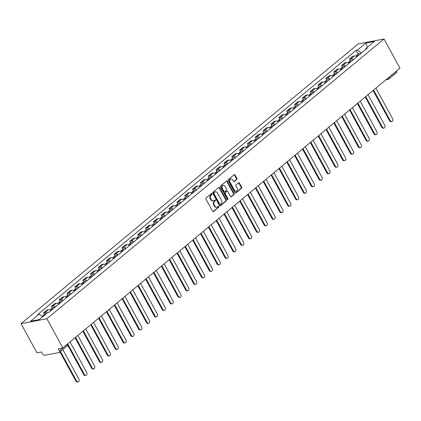 <?xml version="1.0" encoding="UTF-8"?>
<svg xmlns="http://www.w3.org/2000/svg" width="421" height="421" viewBox="0 0 421 421"><rect width="100%" height="100%" fill="white"/><g stroke="black" fill="none" stroke-linecap="round" stroke-linejoin="round"><path stroke-width="0.63" d="M211.937 193.813A0.558 0.426 79.2 0 0 211.331 193.623L206.09 197.975A0.8 0.61 79.2 0 0 205.969 199.065L212.631 211.284A0.8 0.61 79.2 0 0 213.494 211.553L218.736 207.2A0.558 0.426 79.2 0 0 218.22 206.253L217.541 206.816A2.558 1.947 79.2 0 1 216.836 207.153A2.558 1.947 79.2 0 1 214.778 205.953L214.221 204.932A2.558 1.947 79.2 0 1 214.615 201.448L215.294 200.885A0.558 0.426 79.2 0 0 214.778 199.938L214.1 200.501A2.558 1.947 79.2 0 1 213.394 200.838A2.558 1.947 79.2 0 1 211.331 199.638L210.779 198.617A2.558 1.947 79.2 0 1 211.174 195.139L211.852 194.576A0.558 0.426 79.2 0 0 211.937 193.813M213.394 200.838L212.879 200.938A2.558 1.947 79.2 0 1 210.816 199.738L210.263 198.717A2.558 1.947 79.2 0 1 210.658 195.233L211.337 194.67A0.558 0.426 79.2 0 0 211.237 193.702M213 211.631L218.22 207.3A0.558 0.426 79.2 0 0 218.12 206.332M216.836 207.153L216.32 207.253A2.558 1.947 79.2 0 1 214.257 206.048L213.705 205.032A2.558 1.947 79.2 0 1 214.1 201.548L214.778 200.985A0.558 0.426 79.2 0 0 214.678 200.017M236.755 179.483A0.8 0.61 79.2 0 0 236.876 178.393L235.007 174.962A0.8 0.61 79.2 0 0 234.144 174.694L228.324 179.525A0.8 0.61 79.2 0 0 228.198 180.614L234.86 192.834A0.8 0.61 79.2 0 0 235.723 193.102L241.549 188.271A0.8 0.61 79.2 0 0 241.67 187.182L239.412 183.04A0.8 0.61 79.2 0 0 238.549 182.772L236.055 184.84A0.8 0.61 79.2 0 0 235.934 185.929L237.055 187.982A2.137 1.631 79.2 0 1 236.134 191.176A2.137 1.631 79.2 0 1 234.413 190.176L230.029 182.13A2.137 1.631 79.2 0 1 230.945 178.936A2.137 1.631 79.2 0 1 232.666 179.941L233.397 181.277A0.8 0.61 79.2 0 0 234.26 181.546L236.755 179.483L236.239 179.578A0.8 0.61 79.2 0 0 236.36 178.488L234.492 175.062A0.8 0.61 79.2 0 0 234.118 174.715M384.036 38.974L399.95 68.165L62.813 347.925L46.899 318.739L384.036 38.974L358.187 43.916L21.05 323.681L36.964 352.872L41.537 351.993L42.71 354.14A1.626 0.968 -129.7 0 0 44.494 355.324L59.124 352.53A1.626 0.968 -129.7 0 0 59.414 352.398A1.626 0.968 -129.7 0 0 59.408 350.946L67.197 344.478A1.626 0.41 -28.6 0 0 67.607 343.946M219.662 187.698A0.8 0.61 79.2 0 0 218.799 187.429L212.973 192.26A0.8 0.61 79.2 0 0 212.852 193.35L219.515 205.569A0.8 0.61 79.2 0 0 220.378 205.837L226.198 201.006A0.8 0.61 79.2 0 0 226.324 199.917L219.662 187.698L219.146 187.798A0.8 0.61 79.2 0 0 218.773 187.45M220.646 185.893L226.472 181.062A0.8 0.61 79.2 0 1 227.335 181.33L233.997 193.549A0.8 0.61 79.2 0 1 233.876 194.639L231.382 196.707A0.8 0.61 79.2 0 1 230.519 196.439L227.819 191.481A0.8 0.61 79.2 0 0 226.951 191.213L225.298 192.586A0.8 0.61 79.2 0 0 225.177 193.676L227.987 198.833A0.558 0.426 79.2 0 1 227.298 199.407L220.525 186.982A0.8 0.61 79.2 0 1 220.646 185.893M396.471 71.049L396.545 71.181A1.626 0.968 50.3 0 1 396.55 72.633L388.757 79.101A1.626 0.968 -129.7 0 0 388.751 77.648L396.545 71.181M62.813 347.925L58.24 348.804L59.408 350.946M46.899 318.739L21.05 323.681M50.999 310.63A3.742 2.231 -129.7 0 0 48.457 309.761L45.136 312.519A3.742 2.231 50.3 0 1 47.173 313.029M45.136 312.519L43.563 312.819L44.437 314.424M48.457 309.761L46.878 310.067L43.563 312.819M52.283 307.919L51.404 306.309L52.983 306.009A3.742 2.231 50.3 0 1 55.525 306.877M58.845 304.12A3.742 2.231 -129.7 0 0 56.298 303.257L54.725 303.557L51.404 306.309M60.124 301.41L59.245 299.805L60.824 299.499A3.742 2.231 50.3 0 1 63.366 300.368M66.686 297.615A3.742 2.231 -129.7 0 0 64.145 296.747L62.566 297.047L59.245 299.805M67.965 294.9L67.092 293.295L68.665 292.995A3.742 2.231 50.3 0 1 71.212 293.858M74.528 291.106A3.742 2.231 -129.7 0 0 71.986 290.237L70.407 290.543L67.092 293.295M75.812 288.396L74.933 286.785L76.511 286.485A3.742 2.231 50.3 0 1 79.053 287.354M82.369 284.596A3.742 2.231 -129.7 0 0 79.827 283.733L78.253 284.033L74.933 286.785M83.653 281.886L82.774 280.281L84.353 279.976A3.742 2.231 50.3 0 1 86.894 280.844M90.215 278.092A3.742 2.231 -129.7 0 0 87.673 277.223L86.094 277.523L82.774 280.281M91.494 275.376L90.62 273.771L92.194 273.471A3.742 2.231 50.3 0 1 94.741 274.334M98.056 271.582A3.742 2.231 -129.7 0 0 95.514 270.714L93.936 271.019L90.62 273.771M99.335 268.866L98.461 267.261L100.04 266.961A3.742 2.231 50.3 0 1 102.582 267.83M105.897 265.072A3.742 2.231 -129.7 0 0 103.356 264.209L101.777 264.509L98.461 267.261M107.181 262.362L106.302 260.752L107.881 260.452A3.742 2.231 50.3 0 1 110.423 261.32M113.744 258.568A3.742 2.231 -129.7 0 0 111.197 257.699L109.623 257.999L106.302 260.752M115.022 255.852L114.149 254.247L115.722 253.942A3.742 2.231 50.3 0 1 118.264 254.81M121.585 252.058A3.742 2.231 -129.7 0 0 119.043 251.19L117.464 251.495L114.149 254.247M122.864 249.343L121.99 247.737L123.569 247.437A3.742 2.231 50.3 0 1 126.111 248.301M129.426 245.548A3.742 2.231 -129.7 0 0 126.884 244.685L125.305 244.985L121.99 247.737M130.71 242.838L129.831 241.228L131.41 240.928A3.742 2.231 50.3 0 1 133.952 241.796M137.272 239.044A3.742 2.231 -129.7 0 0 134.725 238.175L133.152 238.475L129.831 241.228M138.551 236.328L137.678 234.723L139.251 234.418A3.742 2.231 50.3 0 1 141.793 235.286M145.113 232.534A3.742 2.231 -129.7 0 0 142.572 231.666L140.993 231.966L137.678 234.723M146.392 229.819L145.519 228.214L147.092 227.914A3.742 2.231 50.3 0 1 149.639 228.777M152.955 226.024A3.742 2.231 -129.7 0 0 150.413 225.161L148.834 225.461L145.519 228.214M154.239 223.314L153.36 221.704L154.939 221.404A3.742 2.231 50.3 0 1 157.48 222.272M160.801 219.515A3.742 2.231 -129.7 0 0 158.254 218.652L156.68 218.952L153.36 221.704M162.08 216.804L161.201 215.199L162.78 214.894A3.742 2.231 50.3 0 1 165.321 215.762M168.642 213.01A3.742 2.231 -129.7 0 0 166.1 212.142L164.522 212.442L161.201 215.199M169.921 210.295L169.047 208.69L170.621 208.39A3.742 2.231 50.3 0 1 173.168 209.253M176.483 206.5A3.742 2.231 -129.7 0 0 173.941 205.632L172.363 205.937L169.047 208.69M177.767 203.79L176.888 202.18L178.467 201.88A3.742 2.231 50.3 0 1 181.009 202.748M184.324 199.991A3.742 2.231 -129.7 0 0 181.783 199.128L180.209 199.428L176.888 202.18M185.608 197.281L184.73 195.676L186.308 195.37A3.742 2.231 50.3 0 1 188.85 196.239M192.171 193.486A3.742 2.231 -129.7 0 0 189.624 192.618L188.05 192.918L184.73 195.676M193.45 190.771L192.576 189.166L194.149 188.866A3.742 2.231 50.3 0 1 196.696 189.729M200.012 186.977A3.742 2.231 -129.7 0 0 197.47 186.108L195.891 186.414L192.576 189.166M201.291 184.261L200.417 182.656L201.996 182.356A3.742 2.231 50.3 0 1 204.538 183.224M207.853 180.467A3.742 2.231 -129.7 0 0 205.311 179.604L203.732 179.904L200.417 182.656M209.137 177.757L208.258 176.146L209.837 175.846A3.742 2.231 50.3 0 1 212.379 176.715M215.699 173.962A3.742 2.231 -129.7 0 0 213.152 173.094L211.579 173.394L208.258 176.146M216.978 171.247L216.105 169.642L217.678 169.342A3.742 2.231 50.3 0 1 220.22 170.205M223.54 167.453A3.742 2.231 -129.7 0 0 220.999 166.584L219.42 166.89L216.105 169.642M224.819 164.737L223.946 163.132L225.524 162.832A3.742 2.231 50.3 0 1 228.066 163.695M231.382 160.943A3.742 2.231 -129.7 0 0 228.84 160.08L227.261 160.38L223.946 163.132M232.666 158.233L231.787 156.623L233.366 156.323A3.742 2.231 50.3 0 1 235.907 157.191M239.228 154.439A3.742 2.231 -129.7 0 0 236.681 153.57L235.107 153.87L231.787 156.623M240.507 151.723L239.633 150.118L241.207 149.813A3.742 2.231 50.3 0 1 243.748 150.681M247.069 147.929A3.742 2.231 -129.7 0 0 244.527 147.061L242.949 147.366L239.633 150.118M248.348 145.213L247.474 143.608L249.048 143.308A3.742 2.231 50.3 0 1 251.595 144.171M254.91 141.419A3.742 2.231 -129.7 0 0 252.368 140.556L250.79 140.856L247.474 143.608M256.194 138.709L255.315 137.099L256.894 136.799A3.742 2.231 50.3 0 1 259.436 137.667M262.757 134.915A3.742 2.231 -129.7 0 0 260.21 134.046L258.636 134.346L255.315 137.099M264.035 132.199L263.157 130.594L264.735 130.289A3.742 2.231 50.3 0 1 267.277 131.157M270.598 128.405A3.742 2.231 -129.7 0 0 268.056 127.537L266.477 127.837L263.157 130.594M271.877 125.69L271.003 124.084L272.576 123.785A3.742 2.231 50.3 0 1 275.123 124.648M278.439 121.895A3.742 2.231 -129.7 0 0 275.897 121.027L274.318 121.332L271.003 124.084M279.718 119.185L278.844 117.575L280.423 117.275A3.742 2.231 50.3 0 1 282.965 118.143M286.28 115.386A3.742 2.231 -129.7 0 0 283.738 114.523L282.165 114.822L278.844 117.575M287.564 112.675L286.685 111.07L288.264 110.765A3.742 2.231 50.3 0 1 290.806 111.633M294.126 108.881A3.742 2.231 -129.7 0 0 291.579 108.013L290.006 108.313L286.685 111.07M295.405 106.166L294.532 104.561L296.105 104.261A3.742 2.231 50.3 0 1 298.652 105.124M301.968 102.371A3.742 2.231 -129.7 0 0 299.426 101.503L297.847 101.808L294.532 104.561M303.246 99.661L302.373 98.051L303.951 97.751A3.742 2.231 50.3 0 1 306.493 98.619M309.809 95.862A3.742 2.231 -129.7 0 0 307.267 94.999L305.688 95.299L302.373 98.051M311.093 93.152L310.214 91.546L311.793 91.241A3.742 2.231 50.3 0 1 314.334 92.11M317.655 89.357A3.742 2.231 -129.7 0 0 315.108 88.489L313.534 88.789L310.214 91.546M318.934 86.642L318.06 85.037L319.634 84.737A3.742 2.231 50.3 0 1 322.176 85.6M325.496 82.848A3.742 2.231 -129.7 0 0 322.954 81.979L321.376 82.284L318.06 85.037M326.775 80.132L325.901 78.527L327.48 78.227A3.742 2.231 50.3 0 1 330.022 79.095M333.337 76.338A3.742 2.231 -129.7 0 0 330.795 75.475L329.217 75.775L325.901 78.527M334.621 73.628L333.742 72.017L335.321 71.717A3.742 2.231 50.3 0 1 337.863 72.586M341.184 69.833A3.742 2.231 -129.7 0 0 338.637 68.965L337.063 69.265L333.742 72.017M342.462 67.118L341.584 65.513L343.162 65.208A3.742 2.231 50.3 0 1 345.704 66.076M349.025 63.324A3.742 2.231 -129.7 0 0 346.483 62.455L344.904 62.761L341.584 65.513M350.304 60.608L349.43 59.003L351.003 58.703A3.742 2.231 50.3 0 1 353.551 59.566M356.866 56.814A3.742 2.231 -129.7 0 0 354.324 55.951L352.745 56.251L349.43 59.003M361.555 52.925L357.318 50.12L365.765 43.11L374.448 41.447L366.002 48.457L367.217 48.226L48.983 312.303L47.768 312.535L39.321 319.544L30.638 321.207L39.085 314.198L42.8 316.66M357.318 50.12L356.103 50.352L37.869 314.429L39.085 314.198M358.15 54.104L356.103 50.352M366.002 48.457L365.844 49.368M367.391 47.305L365.765 43.11M219.883 205.916L225.682 201.106A0.8 0.61 79.2 0 0 225.809 200.017L219.146 187.798M214.036 192.76A0.558 0.426 79.2 0 0 213.947 193.523L219.799 204.248A0.558 0.426 79.2 0 0 220.404 204.438L221.12 203.843A2.558 1.947 79.2 0 0 221.514 200.364L217.515 193.029A2.558 1.947 79.2 0 0 215.457 191.829A2.558 1.947 79.2 0 0 214.752 192.165L213.521 192.86A0.558 0.426 79.2 0 0 213.431 193.623L213.947 193.523M219.883 204.538A0.558 0.426 79.2 0 1 219.283 204.348L213.431 193.623M215.457 191.829L214.936 191.929A2.558 1.947 79.2 0 0 214.236 192.265L214.752 192.165M213.521 192.86L214.236 192.265M230.892 196.786L233.355 194.739A0.8 0.61 79.2 0 0 233.481 193.649L226.819 181.43A0.8 0.61 79.2 0 0 226.445 181.083M227.172 191.108L226.656 191.208A0.8 0.61 79.2 0 0 226.435 191.313L224.782 192.681A0.8 0.61 79.2 0 0 224.661 193.771L227.472 198.933L227.987 198.833M227.466 199.601A0.558 0.426 79.2 0 0 227.472 198.933M225.014 186.34A2.137 1.631 79.2 0 0 223.293 185.335A2.137 1.631 79.2 0 0 222.372 188.529L223.919 191.366A0.8 0.61 79.2 0 0 224.782 191.634L226.435 190.26A0.8 0.61 79.2 0 0 226.556 189.176L225.014 186.34M223.293 185.335L222.772 185.435A2.137 1.631 79.2 0 0 221.856 188.629L222.372 188.529M224.561 191.739L224.046 191.839A0.8 0.61 79.2 0 1 223.398 191.466L221.856 188.629M233.771 181.625L236.239 179.578M230.945 178.936L230.429 179.036A2.137 1.631 79.2 0 0 229.508 182.23L230.029 182.13M236.134 191.176L235.618 191.276A2.137 1.631 79.2 0 1 233.897 190.271L229.508 182.23M235.234 193.181L241.033 188.371A0.8 0.61 79.2 0 0 241.154 187.282L238.896 183.14A0.8 0.61 79.2 0 0 238.523 182.793M44.442 315.297A2.037 1.216 -129.7 0 0 43.316 315.355A2.037 1.216 -129.7 0 0 43.037 315.882M46.252 313.798A2.037 1.216 -129.7 0 0 45.126 313.85L43.316 315.355M60.487 351.503L76.58 381.021A1.873 1.426 79.2 0 0 78.085 381.9A1.873 1.426 79.2 0 0 78.89 379.1L62.803 349.583M43.589 316.008A2.037 1.216 -129.7 0 0 42.463 316.066L42.211 316.271M78.085 381.9L77.417 382.026A1.873 1.426 -100.8 0 1 75.906 381.147L59.977 351.93M52.251 309.593A0.979 0.584 -129.7 0 0 51.836 309.661A0.979 0.584 -129.7 0 0 51.804 309.693M52.836 309.109A2.037 1.216 -129.7 0 0 51.162 308.846A2.037 1.216 -129.7 0 0 50.878 309.377M54.646 307.604A2.037 1.216 -129.7 0 0 52.972 307.346L51.162 308.846M67.713 343.862L84.421 374.511A1.873 1.426 79.2 0 0 85.931 375.39A1.873 1.426 79.2 0 0 86.737 372.59L70.023 341.941M51.983 309.814A2.037 1.216 -129.7 0 0 50.304 309.556L49.836 309.945M85.931 375.39L85.258 375.516A1.873 1.426 -100.8 0 1 83.753 374.637L67.702 345.209M60.092 303.083A0.979 0.584 -129.7 0 0 59.677 303.152A0.979 0.584 -129.7 0 0 59.645 303.183M60.682 302.599A2.037 1.216 -129.7 0 0 59.003 302.341A2.037 1.216 -129.7 0 0 58.719 302.867M62.492 301.094A2.037 1.216 -129.7 0 0 60.813 300.836L59.003 302.341M75.554 337.353L92.267 368.001A1.873 1.426 79.2 0 0 93.772 368.88A1.873 1.426 79.2 0 0 94.578 366.081L77.869 335.432M59.824 303.309A2.037 1.216 -129.7 0 0 58.151 303.046L57.677 303.436M93.772 368.88L93.099 369.012A1.873 1.426 -100.8 0 1 91.594 368.133L75.043 337.779M67.939 296.579A0.979 0.584 -129.7 0 0 67.523 296.647A0.979 0.584 -129.7 0 0 67.486 296.673M68.523 296.089A2.037 1.216 -129.7 0 0 66.844 295.831A2.037 1.216 -129.7 0 0 66.565 296.358M70.333 294.589A2.037 1.216 -129.7 0 0 68.655 294.326L66.844 295.831M83.4 330.843L100.109 361.492A1.873 1.426 79.2 0 0 101.614 362.37A1.873 1.426 79.2 0 0 102.419 359.576L85.71 328.927M67.67 296.8A2.037 1.216 -129.7 0 0 65.992 296.542L65.523 296.931M101.614 362.37L100.945 362.502A1.873 1.426 -100.8 0 1 99.435 361.623L82.884 331.269M75.78 290.069A0.979 0.584 -129.7 0 0 75.364 290.137A0.979 0.584 -129.7 0 0 75.333 290.169M76.364 289.58A2.037 1.216 -129.7 0 0 74.691 289.322A2.037 1.216 -129.7 0 0 74.406 289.853M78.174 288.08A2.037 1.216 -129.7 0 0 76.501 287.822L74.691 289.322M91.241 324.338L107.95 354.987A1.873 1.426 79.2 0 0 109.46 355.866A1.873 1.426 79.2 0 0 110.265 353.066L93.551 322.418M75.512 290.29A2.037 1.216 -129.7 0 0 73.833 290.032L73.365 290.422M109.46 355.866L108.786 355.992A1.873 1.426 -100.8 0 1 107.276 355.113L90.731 324.759M83.621 283.559A0.979 0.584 -129.7 0 0 83.205 283.628A0.979 0.584 -129.7 0 0 83.174 283.659M84.211 283.075A2.037 1.216 -129.7 0 0 82.532 282.812A2.037 1.216 -129.7 0 0 82.248 283.344M86.016 281.57A2.037 1.216 -129.7 0 0 84.342 281.312L82.532 282.812M99.082 317.829L115.791 348.477A1.873 1.426 79.2 0 0 117.301 349.356A1.873 1.426 79.2 0 0 118.106 346.557L101.398 315.908M83.353 283.786A2.037 1.216 -129.7 0 0 81.679 283.522L81.206 283.912M117.301 349.356L116.628 349.483A1.873 1.426 -100.8 0 1 115.122 348.604L98.572 318.255M91.462 277.05A0.979 0.584 -129.7 0 0 91.052 277.118A0.979 0.584 -129.7 0 0 91.015 277.15M92.052 276.565A2.037 1.216 -129.7 0 0 90.373 276.308A2.037 1.216 -129.7 0 0 90.094 276.834M93.862 275.066A2.037 1.216 -129.7 0 0 92.183 274.802L90.373 276.308M106.923 311.319L123.637 341.968A1.873 1.426 79.2 0 0 125.142 342.847A1.873 1.426 79.2 0 0 125.947 340.052L109.239 309.403M91.194 277.276A2.037 1.216 -129.7 0 0 89.52 277.018L89.052 277.407M125.142 342.847L124.474 342.978A1.873 1.426 -100.8 0 1 122.964 342.099L106.413 311.745M99.309 270.545A0.979 0.584 -129.7 0 0 98.893 270.614A0.979 0.584 -129.7 0 0 98.861 270.645M99.893 270.056A2.037 1.216 -129.7 0 0 98.219 269.798A2.037 1.216 -129.7 0 0 97.935 270.324M101.703 268.556A2.037 1.216 -129.7 0 0 100.03 268.298L98.219 269.798M114.77 304.815L131.478 335.463A1.873 1.426 79.2 0 0 132.989 336.342A1.873 1.426 79.2 0 0 133.794 333.543L117.08 302.894M99.04 270.766A2.037 1.216 -129.7 0 0 97.362 270.508L96.893 270.898M132.989 336.342L132.315 336.468A1.873 1.426 -100.8 0 1 130.805 335.59L114.259 305.236M107.15 264.035A0.979 0.584 -129.7 0 0 106.734 264.104A0.979 0.584 -129.7 0 0 106.702 264.135M107.734 263.551A2.037 1.216 -129.7 0 0 106.06 263.288A2.037 1.216 -129.7 0 0 105.776 263.82M109.544 262.046A2.037 1.216 -129.7 0 0 107.871 261.788L106.06 263.288M122.611 298.305L139.319 328.954A1.873 1.426 79.2 0 0 140.83 329.832A1.873 1.426 79.2 0 0 141.635 327.033L124.921 296.384M106.881 264.256A2.037 1.216 -129.7 0 0 105.208 263.999L104.734 264.388M140.83 329.832L140.156 329.959A1.873 1.426 -100.8 0 1 138.651 329.08L122.101 298.731M114.991 257.526A0.979 0.584 -129.7 0 0 114.58 257.594A0.979 0.584 -129.7 0 0 114.544 257.626M115.58 257.042A2.037 1.216 -129.7 0 0 113.902 256.784A2.037 1.216 -129.7 0 0 113.617 257.31M117.391 255.542A2.037 1.216 -129.7 0 0 115.712 255.279L113.902 256.784M130.452 291.795L147.166 322.444A1.873 1.426 79.2 0 0 148.671 323.323A1.873 1.426 79.2 0 0 149.476 320.528L132.768 289.88M114.722 257.752A2.037 1.216 -129.7 0 0 113.049 257.489L112.581 257.884M148.671 323.323L148.003 323.454A1.873 1.426 -100.8 0 1 146.492 322.575L129.942 292.221M122.837 251.021A0.979 0.584 -129.7 0 0 122.422 251.09A0.979 0.584 -129.7 0 0 122.39 251.121M123.421 250.532A2.037 1.216 -129.7 0 0 121.748 250.274A2.037 1.216 -129.7 0 0 121.464 250.8M125.232 249.032A2.037 1.216 -129.7 0 0 123.553 248.774L121.748 250.274M138.299 285.291L155.007 315.939A1.873 1.426 79.2 0 0 156.517 316.818A1.873 1.426 79.2 0 0 157.317 314.019L140.609 283.37M122.569 251.242A2.037 1.216 -129.7 0 0 120.89 250.984L120.422 251.374M156.517 316.818L155.844 316.945A1.873 1.426 -100.8 0 1 154.333 316.066L137.788 285.712M130.678 244.512A0.979 0.584 -129.7 0 0 130.263 244.58A0.979 0.584 -129.7 0 0 130.231 244.612M131.263 244.027A2.037 1.216 -129.7 0 0 129.589 243.764A2.037 1.216 -129.7 0 0 129.305 244.296M133.073 242.522A2.037 1.216 -129.7 0 0 131.399 242.264L129.589 243.764M146.14 278.781L162.848 309.43A1.873 1.426 79.2 0 0 164.358 310.309A1.873 1.426 79.2 0 0 165.164 307.509L148.45 276.86M130.41 244.733A2.037 1.216 -129.7 0 0 128.731 244.475L128.263 244.864M164.358 310.309L163.685 310.435A1.873 1.426 -100.8 0 1 162.18 309.556L145.629 279.207M138.52 238.002A0.979 0.584 -129.7 0 0 138.109 238.07A0.979 0.584 -129.7 0 0 138.072 238.102M139.109 237.518A2.037 1.216 -129.7 0 0 137.43 237.26A2.037 1.216 -129.7 0 0 137.146 237.786M140.919 236.018A2.037 1.216 -129.7 0 0 139.24 235.755L137.43 237.26M153.981 272.271L170.694 302.92A1.873 1.426 79.2 0 0 172.2 303.799A1.873 1.426 79.2 0 0 173.005 301.004L156.296 270.356M138.251 238.228A2.037 1.216 -129.7 0 0 136.578 237.965L136.104 238.354M172.2 303.799L171.526 303.93A1.873 1.426 -100.8 0 1 170.021 303.052L153.47 272.697M146.366 231.497A0.979 0.584 -129.7 0 0 145.95 231.566A0.979 0.584 -129.7 0 0 145.919 231.597M146.95 231.008A2.037 1.216 -129.7 0 0 145.271 230.75A2.037 1.216 -129.7 0 0 144.992 231.276M148.76 229.508A2.037 1.216 -129.7 0 0 147.082 229.25L145.271 230.75M161.827 265.767L178.536 296.416A1.873 1.426 79.2 0 0 180.041 297.294A1.873 1.426 79.2 0 0 180.846 294.495L164.137 263.846M146.098 231.718A2.037 1.216 -129.7 0 0 144.419 231.461L143.95 231.85M180.041 297.294L179.372 297.421A1.873 1.426 -100.8 0 1 177.862 296.542L161.311 266.188M154.207 224.988A0.979 0.584 -129.7 0 0 153.791 225.056A0.979 0.584 -129.7 0 0 153.76 225.088M154.791 224.504A2.037 1.216 -129.7 0 0 153.118 224.24A2.037 1.216 -129.7 0 0 152.834 224.772M156.601 222.998A2.037 1.216 -129.7 0 0 154.928 222.741L153.118 224.24M169.668 259.257L186.377 289.906A1.873 1.426 79.2 0 0 187.887 290.785A1.873 1.426 79.2 0 0 188.692 287.985L171.978 257.336M153.939 225.209A2.037 1.216 -129.7 0 0 152.26 224.951L151.792 225.34M187.887 290.785L187.213 290.911A1.873 1.426 -100.8 0 1 185.708 290.032L169.158 259.678M162.048 218.478A0.979 0.584 -129.7 0 0 161.632 218.546A0.979 0.584 -129.7 0 0 161.601 218.578M162.638 217.994A2.037 1.216 -129.7 0 0 160.959 217.736A2.037 1.216 -129.7 0 0 160.675 218.262M164.448 216.489A2.037 1.216 -129.7 0 0 162.769 216.231L160.959 217.736M177.509 252.747L194.223 283.396A1.873 1.426 79.2 0 0 195.728 284.275A1.873 1.426 79.2 0 0 196.533 281.481L179.825 250.832M161.78 218.704A2.037 1.216 -129.7 0 0 160.106 218.441L159.633 218.831M195.728 284.275L195.055 284.407A1.873 1.426 -100.8 0 1 193.549 283.528L176.999 253.174M169.889 211.974A0.979 0.584 -129.7 0 0 169.479 212.042A0.979 0.584 -129.7 0 0 169.442 212.068M170.479 211.484A2.037 1.216 -129.7 0 0 168.8 211.226A2.037 1.216 -129.7 0 0 168.521 211.752M172.289 209.984A2.037 1.216 -129.7 0 0 170.61 209.721L168.8 211.226M185.356 246.238L202.064 276.886A1.873 1.426 79.2 0 0 203.569 277.765A1.873 1.426 79.2 0 0 204.374 274.971L187.666 244.322M169.621 212.195A2.037 1.216 -129.7 0 0 167.947 211.937L167.479 212.326M203.569 277.765L202.901 277.897A1.873 1.426 -100.8 0 1 201.391 277.018L184.84 246.664M177.736 205.464A0.979 0.584 -129.7 0 0 177.32 205.532A0.979 0.584 -129.7 0 0 177.288 205.564M178.32 204.974A2.037 1.216 -129.7 0 0 176.646 204.717A2.037 1.216 -129.7 0 0 176.362 205.248M180.13 203.475A2.037 1.216 -129.7 0 0 178.457 203.217L176.646 204.717M193.197 239.733L209.905 270.382A1.873 1.426 79.2 0 0 211.416 271.261A1.873 1.426 79.2 0 0 212.221 268.461L195.507 237.812M177.467 205.685A2.037 1.216 -129.7 0 0 175.789 205.427L175.32 205.816M211.416 271.261L210.742 271.387A1.873 1.426 -100.8 0 1 209.232 270.508L192.686 240.154M185.577 198.954A0.979 0.584 -129.7 0 0 185.161 199.022A0.979 0.584 -129.7 0 0 185.129 199.054M186.166 198.47A2.037 1.216 -129.7 0 0 184.487 198.207A2.037 1.216 -129.7 0 0 184.203 198.738M187.971 196.965A2.037 1.216 -129.7 0 0 186.298 196.707L184.487 198.207M201.038 233.223L217.746 263.872A1.873 1.426 79.2 0 0 219.257 264.751A1.873 1.426 79.2 0 0 220.062 261.951L203.354 231.303M185.308 199.18A2.037 1.216 -129.7 0 0 183.635 198.917L183.161 199.307M219.257 264.751L218.583 264.883A1.873 1.426 -100.8 0 1 217.078 264.004L200.528 233.65M193.418 192.45A0.979 0.584 -129.7 0 0 193.007 192.513A0.979 0.584 -129.7 0 0 192.971 192.544M194.007 191.96A2.037 1.216 -129.7 0 0 192.329 191.702A2.037 1.216 -129.7 0 0 192.05 192.229M195.818 190.46A2.037 1.216 -129.7 0 0 194.139 190.197L192.329 191.702M208.879 226.714L225.593 257.363A1.873 1.426 79.2 0 0 227.098 258.241A1.873 1.426 79.2 0 0 227.903 255.447L211.195 224.798M193.15 192.671A2.037 1.216 -129.7 0 0 191.476 192.413L191.008 192.802M227.098 258.241L226.43 258.373A1.873 1.426 -100.8 0 1 224.919 257.494L208.369 227.14M201.264 185.94A0.979 0.584 -129.7 0 0 200.849 186.008A0.979 0.584 -129.7 0 0 200.817 186.04M201.848 185.45A2.037 1.216 -129.7 0 0 200.175 185.193A2.037 1.216 -129.7 0 0 199.891 185.719M203.659 183.951A2.037 1.216 -129.7 0 0 201.985 183.693L200.175 185.193M216.726 220.209L233.434 250.858A1.873 1.426 79.2 0 0 234.944 251.737A1.873 1.426 79.2 0 0 235.749 248.937L219.036 218.288M200.996 186.161A2.037 1.216 -129.7 0 0 199.317 185.903L198.849 186.292M234.944 251.737L234.271 251.863A1.873 1.426 -100.8 0 1 232.76 250.984L216.215 220.63M209.105 179.43A0.979 0.584 -129.7 0 0 208.69 179.499A0.979 0.584 -129.7 0 0 208.658 179.53M209.69 178.946A2.037 1.216 -129.7 0 0 208.016 178.683A2.037 1.216 -129.7 0 0 207.732 179.214M211.5 177.441A2.037 1.216 -129.7 0 0 209.826 177.183L208.016 178.683M224.567 213.7L241.275 244.348A1.873 1.426 79.2 0 0 242.785 245.227A1.873 1.426 79.2 0 0 243.591 242.428L226.877 211.779M208.837 179.651A2.037 1.216 -129.7 0 0 207.164 179.393L206.69 179.783M242.785 245.227L242.112 245.354A1.873 1.426 -100.8 0 1 240.607 244.475L224.056 214.126M216.947 172.92A0.979 0.584 -129.7 0 0 216.536 172.989A0.979 0.584 -129.7 0 0 216.499 173.02M217.536 172.436A2.037 1.216 -129.7 0 0 215.857 172.178A2.037 1.216 -129.7 0 0 215.573 172.705M219.346 170.937A2.037 1.216 -129.7 0 0 217.668 170.673L215.857 172.178M232.408 207.19L249.121 237.839A1.873 1.426 79.2 0 0 250.627 238.718A1.873 1.426 79.2 0 0 251.432 235.923L234.723 205.274M216.678 173.147A2.037 1.216 -129.7 0 0 215.005 172.884L214.536 173.278M250.627 238.718L249.958 238.849A1.873 1.426 -100.8 0 1 248.448 237.97L231.897 207.616M224.793 166.416A0.979 0.584 -129.7 0 0 224.377 166.484A0.979 0.584 -129.7 0 0 224.346 166.516M225.377 165.927A2.037 1.216 -129.7 0 0 223.704 165.669A2.037 1.216 -129.7 0 0 223.419 166.195M227.187 164.427A2.037 1.216 -129.7 0 0 225.509 164.169L223.704 165.669M240.254 200.685L256.963 231.334A1.873 1.426 79.2 0 0 258.473 232.213A1.873 1.426 79.2 0 0 259.273 229.413L242.564 198.765M224.525 166.637A2.037 1.216 -129.7 0 0 222.846 166.379L222.377 166.769M258.473 232.213L257.799 232.339A1.873 1.426 -100.8 0 1 256.289 231.461L239.744 201.106M232.634 159.906A0.979 0.584 -129.7 0 0 232.218 159.975A0.979 0.584 -129.7 0 0 232.187 160.006M233.218 159.422A2.037 1.216 -129.7 0 0 231.545 159.159A2.037 1.216 -129.7 0 0 231.261 159.691M235.029 157.917A2.037 1.216 -129.7 0 0 233.355 157.659L231.545 159.159M248.095 194.176L264.804 224.825A1.873 1.426 79.2 0 0 266.314 225.703A1.873 1.426 79.2 0 0 267.119 222.904L250.406 192.255M232.366 160.127A2.037 1.216 -129.7 0 0 230.687 159.869L230.219 160.259M266.314 225.703L265.64 225.83A1.873 1.426 -100.8 0 1 264.135 224.951L247.585 194.602M240.475 153.397A0.979 0.584 -129.7 0 0 240.065 153.465A0.979 0.584 -129.7 0 0 240.028 153.497M241.065 152.912A2.037 1.216 -129.7 0 0 239.386 152.655A2.037 1.216 -129.7 0 0 239.102 153.181M242.875 151.413A2.037 1.216 -129.7 0 0 241.196 151.15L239.386 152.655M255.936 187.666L272.65 218.315A1.873 1.426 79.2 0 0 274.155 219.194A1.873 1.426 79.2 0 0 274.96 216.399L258.252 185.75M240.207 153.623A2.037 1.216 -129.7 0 0 238.533 153.36L238.06 153.749M274.155 219.194L273.482 219.325A1.873 1.426 -100.8 0 1 271.977 218.446L255.426 188.092M248.322 146.892A0.979 0.584 -129.7 0 0 247.906 146.961A0.979 0.584 -129.7 0 0 247.874 146.992M248.906 146.403A2.037 1.216 -129.7 0 0 247.227 146.145A2.037 1.216 -129.7 0 0 246.948 146.671M250.716 144.903A2.037 1.216 -129.7 0 0 249.037 144.645L247.227 146.145M263.783 181.162L280.491 211.81A1.873 1.426 79.2 0 0 281.996 212.689A1.873 1.426 79.2 0 0 282.801 209.89L266.093 179.241M248.053 147.113A2.037 1.216 -129.7 0 0 246.374 146.855L245.906 147.245M281.996 212.689L281.328 212.815A1.873 1.426 -100.8 0 1 279.818 211.937L263.267 181.583M256.163 140.382A0.979 0.584 -129.7 0 0 255.747 140.451A0.979 0.584 -129.7 0 0 255.715 140.482M256.747 139.898A2.037 1.216 -129.7 0 0 255.073 139.635A2.037 1.216 -129.7 0 0 254.789 140.167M258.557 138.393A2.037 1.216 -129.7 0 0 256.884 138.135L255.073 139.635M271.624 174.652L288.332 205.301A1.873 1.426 79.2 0 0 289.843 206.179A1.873 1.426 79.2 0 0 290.648 203.38L273.934 172.731M255.894 140.603A2.037 1.216 -129.7 0 0 254.216 140.346L253.747 140.735M289.843 206.179L289.169 206.306A1.873 1.426 -100.8 0 1 287.664 205.427L271.113 175.073M264.004 133.873A0.979 0.584 -129.7 0 0 263.588 133.941A0.979 0.584 -129.7 0 0 263.557 133.973M264.593 133.389A2.037 1.216 -129.7 0 0 262.915 133.131A2.037 1.216 -129.7 0 0 262.63 133.657M266.398 131.884A2.037 1.216 -129.7 0 0 264.725 131.626L262.915 133.131M279.465 168.142L296.179 198.791A1.873 1.426 79.2 0 0 297.684 199.67A1.873 1.426 79.2 0 0 298.489 196.875L281.781 166.227M263.735 134.099A2.037 1.216 -129.7 0 0 262.062 133.836L261.588 134.225M297.684 199.67L297.01 199.801A1.873 1.426 -100.8 0 1 295.505 198.922L278.955 168.568M271.845 127.368A0.979 0.584 -129.7 0 0 271.434 127.437A0.979 0.584 -129.7 0 0 271.398 127.468M272.434 126.879A2.037 1.216 -129.7 0 0 270.756 126.621A2.037 1.216 -129.7 0 0 270.477 127.147M274.245 125.379A2.037 1.216 -129.7 0 0 272.566 125.116L270.756 126.621M287.306 161.638L304.02 192.281A1.873 1.426 79.2 0 0 305.525 193.16A1.873 1.426 79.2 0 0 306.33 190.366L289.622 159.717M271.577 127.589A2.037 1.216 -129.7 0 0 269.903 127.331L269.435 127.721M305.525 193.16L304.857 193.292A1.873 1.426 -100.8 0 1 303.346 192.413L286.796 162.059M279.691 120.859A0.979 0.584 -129.7 0 0 279.276 120.927A0.979 0.584 -129.7 0 0 279.244 120.959M280.275 120.369A2.037 1.216 -129.7 0 0 278.602 120.111A2.037 1.216 -129.7 0 0 278.318 120.643M282.086 118.869A2.037 1.216 -129.7 0 0 280.412 118.611L278.602 120.111M295.153 155.128L311.861 185.777A1.873 1.426 79.2 0 0 313.371 186.656A1.873 1.426 79.2 0 0 314.177 183.856L297.463 153.207M279.423 121.08A2.037 1.216 -129.7 0 0 277.744 120.822L277.276 121.211M313.371 186.656L312.698 186.782A1.873 1.426 -100.8 0 1 311.187 185.903L294.642 155.549M287.532 114.349A0.979 0.584 -129.7 0 0 287.117 114.417A0.979 0.584 -129.7 0 0 287.085 114.449M288.122 113.865A2.037 1.216 -129.7 0 0 286.443 113.602A2.037 1.216 -129.7 0 0 286.159 114.133M289.927 112.36A2.037 1.216 -129.7 0 0 288.253 112.102L286.443 113.602M302.994 148.618L319.702 179.267A1.873 1.426 79.2 0 0 321.212 180.146A1.873 1.426 79.2 0 0 322.018 177.346L305.309 146.697M287.264 114.575A2.037 1.216 -129.7 0 0 285.591 114.312L285.117 114.701M321.212 180.146L320.539 180.277A1.873 1.426 -100.8 0 1 319.034 179.399L302.483 149.045M295.374 107.844A0.979 0.584 -129.7 0 0 294.963 107.908A0.979 0.584 -129.7 0 0 294.926 107.939M295.963 107.355A2.037 1.216 -129.7 0 0 294.284 107.097A2.037 1.216 -129.7 0 0 294 107.623M297.773 105.855A2.037 1.216 -129.7 0 0 296.095 105.592L294.284 107.097M310.835 142.109L327.549 172.757A1.873 1.426 79.2 0 0 329.054 173.636A1.873 1.426 79.2 0 0 329.859 170.842L313.15 140.193M295.105 108.065A2.037 1.216 -129.7 0 0 293.432 107.808L292.963 108.197M329.054 173.636L328.385 173.768A1.873 1.426 -100.8 0 1 326.875 172.889L310.324 142.535M303.22 101.335A0.979 0.584 -129.7 0 0 302.804 101.403A0.979 0.584 -129.7 0 0 302.773 101.435M303.804 100.845A2.037 1.216 -129.7 0 0 302.131 100.587A2.037 1.216 -129.7 0 0 301.846 101.114M305.614 99.345A2.037 1.216 -129.7 0 0 303.941 99.088L302.131 100.587M318.681 135.604L335.39 166.253A1.873 1.426 79.2 0 0 336.9 167.132A1.873 1.426 79.2 0 0 337.705 164.332L320.991 133.683M302.952 101.556A2.037 1.216 -129.7 0 0 301.273 101.298L300.805 101.687M336.9 167.132L336.226 167.258A1.873 1.426 -100.8 0 1 334.716 166.379L318.171 136.025M311.061 94.825A0.979 0.584 -129.7 0 0 310.645 94.893A0.979 0.584 -129.7 0 0 310.614 94.925M311.645 94.341A2.037 1.216 -129.7 0 0 309.972 94.078A2.037 1.216 -129.7 0 0 309.688 94.609M313.456 92.836A2.037 1.216 -129.7 0 0 311.782 92.578L309.972 94.078M326.522 129.094L343.231 159.743A1.873 1.426 79.2 0 0 344.741 160.622A1.873 1.426 79.2 0 0 345.546 157.822L328.833 127.174M310.793 95.046A2.037 1.216 -129.7 0 0 309.119 94.788L308.646 95.178M344.741 160.622L344.068 160.748A1.873 1.426 -100.8 0 1 342.562 159.869L326.012 129.521M318.902 88.315A0.979 0.584 -129.7 0 0 318.492 88.384A0.979 0.584 -129.7 0 0 318.455 88.415M319.492 87.831A2.037 1.216 -129.7 0 0 317.813 87.573A2.037 1.216 -129.7 0 0 317.529 88.1M321.302 86.331A2.037 1.216 -129.7 0 0 319.623 86.068L317.813 87.573M334.363 122.585L351.077 153.233A1.873 1.426 79.2 0 0 352.582 154.112A1.873 1.426 79.2 0 0 353.387 151.318L336.679 120.669M318.634 88.542A2.037 1.216 -129.7 0 0 316.96 88.278L316.492 88.673M352.582 154.112L351.909 154.244A1.873 1.426 -100.8 0 1 350.404 153.365L333.853 123.011M326.749 81.811A0.979 0.584 -129.7 0 0 326.333 81.879A0.979 0.584 -129.7 0 0 326.301 81.911M327.333 81.321A2.037 1.216 -129.7 0 0 325.659 81.064A2.037 1.216 -129.7 0 0 325.375 81.59M329.143 79.822A2.037 1.216 -129.7 0 0 327.464 79.564L325.659 81.064M342.21 116.08L358.918 146.729A1.873 1.426 79.2 0 0 360.429 147.608A1.873 1.426 79.2 0 0 361.229 144.808L344.52 114.159M326.48 82.032A2.037 1.216 -129.7 0 0 324.802 81.774L324.333 82.163M360.429 147.608L359.755 147.734A1.873 1.426 -100.8 0 1 358.245 146.855L341.699 116.501M334.59 75.301A0.979 0.584 -129.7 0 0 334.174 75.37A0.979 0.584 -129.7 0 0 334.142 75.401M335.174 74.817A2.037 1.216 -129.7 0 0 333.5 74.554A2.037 1.216 -129.7 0 0 333.216 75.085M336.984 73.312A2.037 1.216 -129.7 0 0 335.311 73.054L333.5 74.554M350.051 109.571L366.759 140.219A1.873 1.426 79.2 0 0 368.27 141.098A1.873 1.426 79.2 0 0 369.075 138.299L352.361 107.65M334.321 75.522A2.037 1.216 -129.7 0 0 332.643 75.264L332.174 75.654M368.27 141.098L367.596 141.224A1.873 1.426 -100.8 0 1 366.091 140.346L349.541 109.997M342.431 68.791A0.979 0.584 -129.7 0 0 342.02 68.86A0.979 0.584 -129.7 0 0 341.984 68.891M343.02 68.307A2.037 1.216 -129.7 0 0 341.342 68.049A2.037 1.216 -129.7 0 0 341.057 68.576M344.831 66.807A2.037 1.216 -129.7 0 0 343.152 66.544L341.342 68.049M357.892 103.061L374.606 133.71A1.873 1.426 79.2 0 0 376.111 134.588A1.873 1.426 79.2 0 0 376.916 131.794L360.208 101.145M342.162 69.018A2.037 1.216 -129.7 0 0 340.489 68.755L340.015 69.149M376.111 134.588L375.437 134.72A1.873 1.426 -100.8 0 1 373.932 133.841L357.382 103.487M350.277 62.287A0.979 0.584 -129.7 0 0 349.862 62.355A0.979 0.584 -129.7 0 0 349.83 62.387M350.861 61.798A2.037 1.216 -129.7 0 0 349.183 61.54A2.037 1.216 -129.7 0 0 348.904 62.066M352.672 60.298A2.037 1.216 -129.7 0 0 350.993 60.04L349.183 61.54M365.738 96.556L382.447 127.205A1.873 1.426 79.2 0 0 383.952 128.084A1.873 1.426 79.2 0 0 384.757 125.284L368.049 94.636M350.009 62.508A2.037 1.216 -129.7 0 0 348.33 62.25L347.862 62.64M383.952 128.084L383.284 128.21A1.873 1.426 -100.8 0 1 381.773 127.331L365.223 96.977M358.118 55.777A0.979 0.584 -129.7 0 0 357.703 55.846A0.979 0.584 -129.7 0 0 357.671 55.877M358.703 55.293A2.037 1.216 -129.7 0 0 357.029 55.03A2.037 1.216 -129.7 0 0 356.745 55.561M360.513 53.788A2.037 1.216 -129.7 0 0 358.839 53.53L357.029 55.03M373.58 90.047L390.288 120.695A1.873 1.426 79.2 0 0 391.798 121.574A1.873 1.426 79.2 0 0 392.604 118.775L375.89 88.126M357.85 55.998A2.037 1.216 -129.7 0 0 356.171 55.74L355.703 56.13M391.798 121.574L391.125 121.701A1.873 1.426 -100.8 0 1 389.62 120.822L373.069 90.468M346.483 62.455L343.162 65.208M338.637 68.965L335.321 71.717M330.795 75.475L327.48 78.227M322.954 81.979L319.634 84.737M315.108 88.489L311.793 91.241M307.267 94.999L303.951 97.751M299.426 101.503L296.105 104.261M291.579 108.013L288.264 110.765M283.738 114.523L280.423 117.275M275.897 121.027L272.576 123.785M268.056 127.537L264.735 130.289M260.21 134.046L256.894 136.799M252.368 140.556L249.048 143.308M244.527 147.061L241.207 149.813M236.681 153.57L233.366 156.323M228.84 160.08L225.524 162.832M220.999 166.584L217.678 169.342M213.152 173.094L209.837 175.846M205.311 179.604L201.996 182.356M197.47 186.108L194.149 188.866M189.624 192.618L186.308 195.37M181.783 199.128L178.467 201.88M173.941 205.632L170.621 208.39M166.1 212.142L162.78 214.894M158.254 218.652L154.939 221.404M150.413 225.161L147.092 227.914M142.572 231.666L139.251 234.418M134.725 238.175L131.41 240.928M126.884 244.685L123.569 247.437M119.043 251.19L115.722 253.942M111.197 257.699L107.881 260.452M103.356 264.209L100.04 266.961M95.514 270.714L92.194 273.471M87.673 277.223L84.353 279.976M79.827 283.733L76.511 286.485M71.986 290.237L68.665 292.995M64.145 296.747L60.824 299.499M56.298 303.257L52.983 306.009M354.324 55.951L351.003 58.703M67.128 344.346L67.197 344.478A1.626 0.968 -129.7 0 1 67.202 345.93A1.626 1.626 0 0 0 67.618 343.941M388.678 77.517L388.751 77.648A1.626 0.41 -28.6 0 1 387.741 78.295M385.857 79.858L388.025 79.443A1.626 1.242 -100.8 0 0 388.472 79.227A1.626 0.968 -129.7 0 0 388.757 79.101A1.626 1.626 0 0 1 388.025 79.443A1.626 1.242 -100.8 0 1 386.915 78.98M210.658 195.233L211.174 195.139M210.263 198.717L210.779 198.617M210.816 199.738L211.331 199.638M214.778 200.985L215.294 200.885M214.1 201.548L214.615 201.448M213.705 205.032L214.221 204.932M214.257 206.048L214.778 205.953M218.22 207.3L218.736 207.2M213.031 211.642L213.494 211.553M211.337 194.67L211.852 194.576M225.809 200.017L226.324 199.917M225.682 201.106L226.198 201.006M219.915 205.927L220.378 205.837M219.283 204.348L219.799 204.248M226.819 181.43L227.335 181.33M233.481 193.649L233.997 193.549M233.355 194.739L233.876 194.639M230.918 196.796L231.382 196.707M226.435 191.313L226.951 191.213M224.782 192.681L225.298 192.586M224.661 193.771L225.177 193.676M223.398 191.466L223.919 191.366M233.797 181.635L234.26 181.546M233.897 190.271L234.413 190.176M238.896 183.14L239.412 183.04M241.154 187.282L241.67 187.182M241.033 188.371L241.549 188.271M235.26 193.192L235.723 193.102M234.492 175.062L235.007 174.962M236.36 178.488L236.876 178.393M75.906 381.147L76.58 381.021M83.753 374.637L84.421 374.511M91.594 368.133L92.267 368.001M99.435 361.623L100.109 361.492M107.276 355.113L107.95 354.987M115.122 348.604L115.791 348.477M122.964 342.099L123.637 341.968M130.805 335.59L131.478 335.463M138.651 329.08L139.319 328.954M146.492 322.575L147.166 322.444M154.333 316.066L155.007 315.939M162.18 309.556L162.848 309.43M170.021 303.052L170.694 302.92M177.862 296.542L178.536 296.416M185.708 290.032L186.377 289.906M193.549 283.528L194.223 283.396M201.391 277.018L202.064 276.886M209.232 270.508L209.905 270.382M217.078 264.004L217.746 263.872M224.919 257.494L225.593 257.363M232.76 250.984L233.434 250.858M240.607 244.475L241.275 244.348M248.448 237.97L249.121 237.839M256.289 231.461L256.963 231.334M264.135 224.951L264.804 224.825M271.977 218.446L272.65 218.315M279.818 211.937L280.491 211.81M287.664 205.427L288.332 205.301M295.505 198.922L296.179 198.791M303.346 192.413L304.02 192.281M311.187 185.903L311.861 185.777M319.034 179.399L319.702 179.267M326.875 172.889L327.549 172.757M334.716 166.379L335.39 166.253M342.562 159.869L343.231 159.743M350.404 153.365L351.077 153.233M358.245 146.855L358.918 146.729M366.091 140.346L366.759 140.219M373.932 133.841L374.606 133.71M381.773 127.331L382.447 127.205M389.62 120.822L390.288 120.695M67.202 345.93L59.414 352.398M219.73 204.611L220.246 204.511"/></g></svg>
